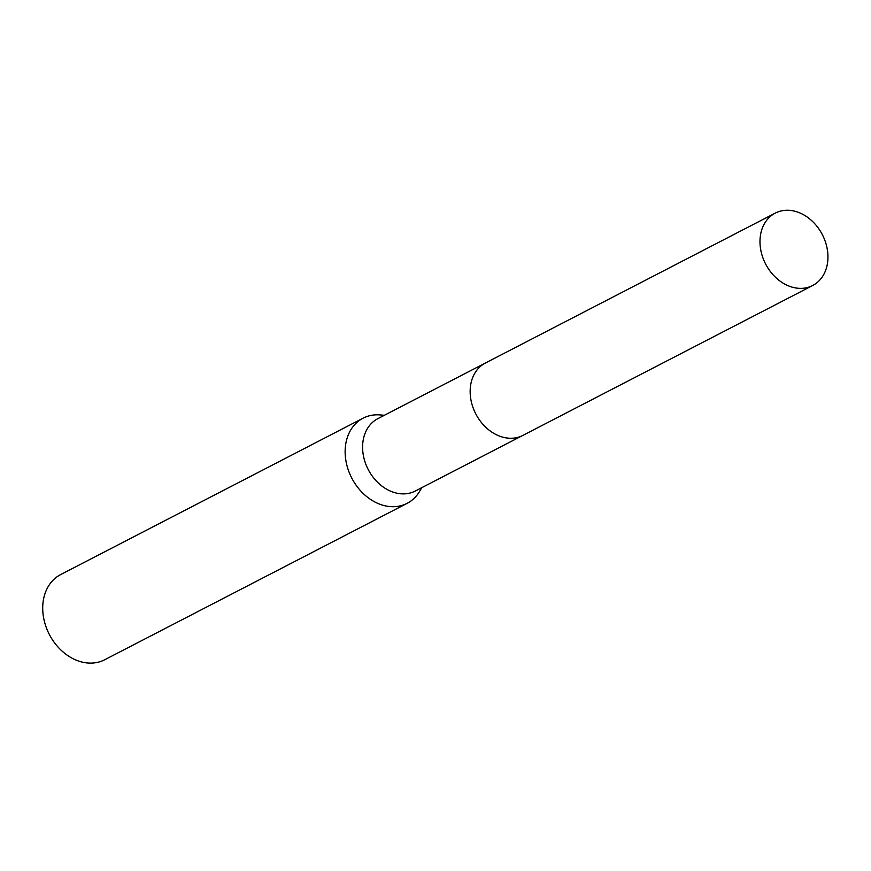 <?xml version="1.0" encoding="UTF-8"?>
<svg xmlns="http://www.w3.org/2000/svg" width="871" height="871" viewBox="0 0 871 871"><rect width="100%" height="100%" fill="white"/><g stroke="black" fill="none" stroke-linecap="round" stroke-linejoin="round"><path stroke-width="1.31" d="M484.864 363.305L377.862 418.646A40.741 31.933 62.7 0 0 363.305 455.119A40.741 31.933 62.7 0 0 390.741 491.233A40.741 31.933 62.7 0 0 415.293 491.026L522.295 435.685M384.383 415.271L379.898 414.912A47.938 37.573 62.7 0 0 363.087 418.178A47.938 37.573 62.7 0 0 345.972 461.097A47.938 37.573 62.7 0 0 378.254 503.59A47.938 37.573 62.7 0 0 407.138 503.34A47.938 37.573 62.7 0 0 419.506 491.516L421.814 487.64M363.087 418.178L60.665 574.577A47.938 37.573 62.7 0 0 43.55 617.495A47.938 37.573 62.7 0 0 75.831 659.989A47.938 37.573 62.7 0 0 104.716 659.75L407.138 503.34M827.45 263.467A40.752 31.933 62.7 0 0 812.589 221.495A40.752 31.933 62.7 0 0 775.244 213.123A40.752 31.933 62.7 0 0 760.481 235.17A40.752 31.933 62.7 0 0 775.342 277.13A40.752 31.933 62.7 0 0 812.687 285.514A40.752 31.933 62.7 0 0 827.45 263.467M775.244 213.123L485.419 363.011A40.752 31.933 62.7 0 0 470.656 385.058A40.752 31.933 62.7 0 0 485.517 427.019A40.752 31.933 62.7 0 0 522.861 435.402L812.687 285.514"/></g></svg>
